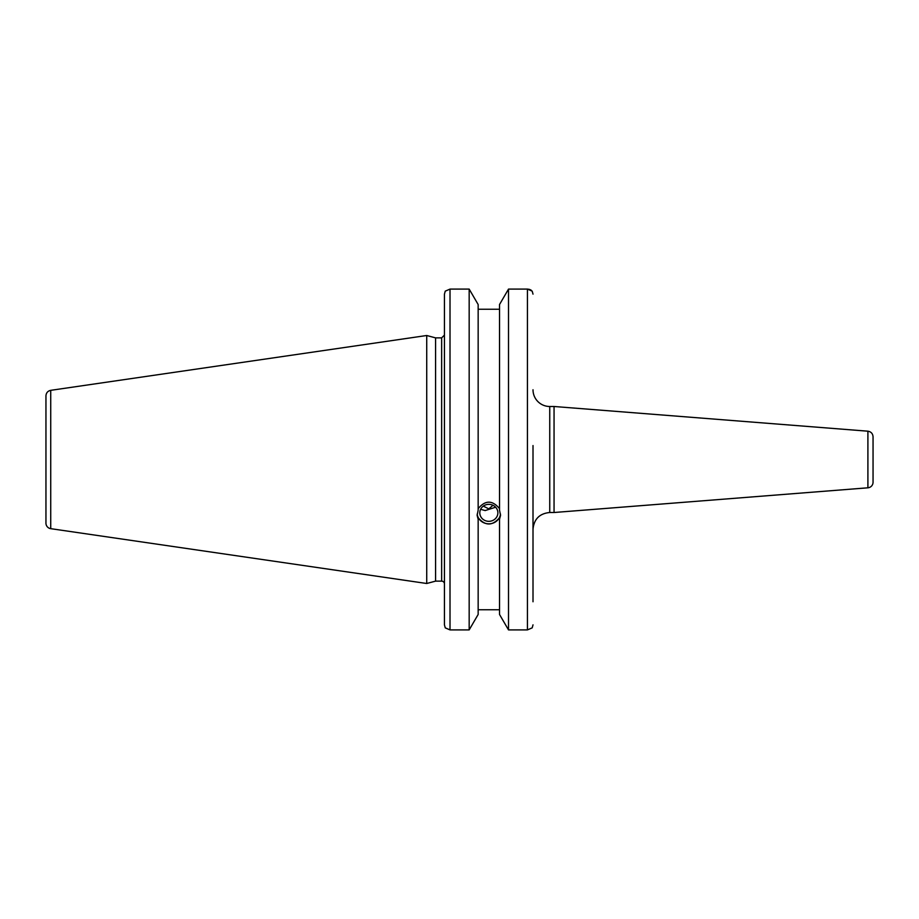 <?xml version="1.0" encoding="UTF-8"?>
<svg xmlns="http://www.w3.org/2000/svg" width="919" height="919" viewBox="0 0 919 919"><rect width="100%" height="100%" fill="white"/><g stroke="black" fill="none" stroke-linecap="round" stroke-linejoin="round"><path stroke-width="1.38" d="M867.904 487.805A5.583 5.583 0 0 0 873.05 482.234L873.05 436.766C872.774 433.573 871.063 431.723 867.904 431.195L867.904 487.805L554.054 512.503L554.054 406.497L867.904 431.195M533.009 529.241C533.996 519.074 539.579 513.491 549.746 512.503L549.746 406.497A16.737 16.737 0 0 1 533.009 389.759M533.009 601.761L533.009 445.554M533.009 473.446L533.009 598.981M480.614 509.31L485.163 510.562L495.628 507.219M479.798 512.836A9.041 8.501 0 0 1 488.839 504.336A9.041 8.501 0 0 1 497.88 512.836A9.041 8.501 0 0 1 488.839 521.326A9.041 8.501 0 0 1 479.798 512.836M492.952 505.266L488.839 508.885L483.302 506.116M532.204 291.151L533.009 294.137L532.204 291.151L527.426 289.094L508.517 289.094L499.522 304.534L499.522 510.217L500.556 515.375L499.522 519.258L499.522 517.707C492.4 526.059 485.278 526.059 478.156 517.707L478.156 519.258L477.122 515.375L478.156 510.217L478.156 304.534L469.172 289.094L469.172 629.906L450.011 629.906L450.011 289.094L445.244 291.151L444.44 294.137L444.44 624.863L445.244 627.849L450.011 629.906M478.156 508.666C485.278 500.016 492.4 500.016 499.522 508.666M477.202 514.077A11.717 11.005 180 0 0 488.839 523.841A11.717 11.005 180 0 0 500.476 514.077M478.156 519.258L478.156 614.466L469.172 629.906M499.522 309.243L478.156 309.243M441.648 581.13L435.572 581.13L435.572 337.87L441.648 337.87L441.648 581.13A2.791 2.791 0 0 1 444.44 583.91M527.426 629.906L508.517 629.906L508.517 289.094L527.426 289.094L527.426 629.906L532.204 627.849L533.009 624.863M527.517 289.094L529.447 289.382M530.263 289.692L531.297 290.289M469.172 289.094L450.011 289.094L469.172 289.094M50.729 528.666A5.583 5.583 0 0 1 45.95 523.141L45.95 395.859C46.18 392.838 47.765 391 50.729 390.334L426.726 335.504L426.726 583.496L50.729 528.666L50.729 390.334M499.522 519.258L499.522 614.466L508.517 629.906M478.156 609.756L499.522 609.756M549.746 512.503L554.054 512.503M549.746 406.497L554.054 406.497M441.648 337.87L444.44 335.09M435.572 337.87L426.726 335.504M435.572 581.13L426.726 583.496"/></g></svg>
